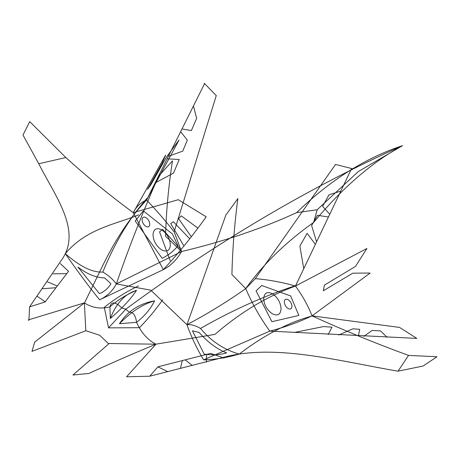 <?xml version="1.0" encoding="UTF-8"?>
<svg xmlns="http://www.w3.org/2000/svg" width="460" height="460" viewBox="0 0 460 460"><rect width="100%" height="100%" fill="white"/><g stroke="black" fill="none" stroke-linecap="round" stroke-linejoin="round"><path stroke-width="0.69" d="M85.922 330.717L99.711 335.277L108.709 343.873M157.849 366.919L149.701 376.222L126.575 376.792L155.94 344.195C132.25 353.97 109.923 363.728 88.952 373.457L72.939 375.021L108.709 343.902M156.25 344.126L215.004 334.38C240.045 312.558 266.863 296.447 295.469 286.045C302.525 295.722 308.045 305.67 312.029 315.876L370.156 273.05M231.926 274.505L245.738 288.615C263.16 264.236 285.786 242.184 313.611 222.45L317.176 209.754L296.614 212.635C262.131 228.528 223.778 241.5 181.55 251.557L116.34 283.929L150.776 290.156L186.95 324.697C207.259 313.973 226.855 301.944 245.738 288.615L255.277 278.656C268.278 279.674 281.675 282.135 295.469 286.045L351.641 168.452M149.701 376.222L227.723 356.281C278.886 344.16 342.51 361.824 398.038 371.174L408.537 355.402C375.682 343.39 343.511 330.217 312.029 315.876L399.406 327.399M297.534 284.981C264.69 295.682 232.346 310.178 200.502 328.463C195.471 325.49 190.952 324.237 186.95 324.697L225.883 214.975M225.831 215.119L237.889 198.582M237.826 198.731C234.45 224.716 232.484 249.952 231.92 274.442M245.738 288.615C251.976 303.312 259.992 317.486 269.796 331.131C284.7 327.244 298.776 322.161 312.029 315.876M136.499 290.386C131.002 298.759 122.285 308.125 110.331 318.481C116.19 303.307 124.907 293.946 136.499 290.386C126.425 294.601 117.559 300.104 109.905 306.895C100.631 309.212 92.126 307.878 84.393 302.887L85.796 330.401M125.632 309.166L121.59 307.774C115.241 301.651 111.343 301.358 109.905 306.895L110.331 318.481M313.611 222.45C342.683 187.565 372.33 161.96 402.546 145.636C365.338 157.924 330.027 180.257 296.614 212.635M255.277 278.656L335.599 164.329M335.512 164.461L352.199 168.653M295.469 286.045L366.919 248.48M154.571 300.823C139.317 303.554 127.61 311.202 119.462 323.748C130.979 311.851 142.68 304.204 154.571 300.823C150.811 308.677 144.82 315.842 136.608 322.31C141.122 332.586 147.562 339.882 155.94 344.195L108.479 343.499M200.502 328.463C211.169 341.222 224.083 349.755 239.24 354.068C227.729 357.512 215.849 359.444 203.602 359.858C196.679 348.266 191.13 336.547 186.95 324.697M203.63 359.846L269.796 331.131L416.812 338.393L399.504 327.399M172.333 233.898L143.37 210.91M143.353 210.933L135.223 220.99M177.962 245.864C173.46 251.217 168.188 255.369 162.15 258.319L135.274 221.07M172.385 233.944L177.986 245.795M161.684 229.833C156.388 227.355 153.496 229.034 153.002 234.864C153.508 241.27 156.406 246.284 161.702 249.912C166.997 252.385 169.889 250.711 170.378 244.875C169.878 238.475 166.98 233.456 161.684 229.833M146.602 218.04C144.267 216.47 142.79 216.809 142.163 219.064C141.973 221.645 143.008 223.951 145.268 225.975C147.602 227.545 149.08 227.205 149.707 224.957C149.897 222.37 148.862 220.064 146.602 218.04M199.077 332.396C207.713 342.246 216.89 349.077 226.619 352.889C219.759 354.913 212.278 355.31 204.171 354.091L192.435 330.803L199.099 332.413M138.535 285.924C126.276 291.703 114.856 298.845 104.282 307.36L108.537 327.865L139.518 327.704C148.574 318.314 156.262 309.016 162.593 299.816M328.98 194.81L340.584 191.17M314.985 243.863L307.13 233.346L299.88 246.042M317.492 215.297L311.615 225.532M329.009 194.81L322.586 206.333M299.88 246.06L303.669 268.209M322.581 206.316L329.676 214.17M317.486 215.291L328.055 216.947M311.621 225.526L316.491 241.592M408.537 355.402L437 356.753L423.108 366.022M398.038 371.174L423.056 366.034M239.2 354.102C264.506 334.817 289.19 322.011 313.254 315.686M363.883 336.381L372.117 330.458L380.478 330.855L387.078 337.358M331.999 327.169L323.604 326.56M358.346 336.024L359.709 329.331L352.987 328.808L338.681 334.995M323.558 326.571L294.371 332.453M331.988 327.175L328.17 334.558M324.311 285.183L355.442 266.443M366.723 248.82L355.465 266.432M323.317 290.789L352.797 273.188L369.363 273.05M324.369 285.148L323.357 290.766M119.462 323.748L136.608 322.31C135.579 315.353 133.107 311.966 129.191 312.162L125.706 309.212M157.878 366.827L210.617 353.383L224.008 358.093M157.895 366.827L167.434 371.467M182.217 360.91L180.458 368.316M185.489 360.071L192.343 365.51M206.655 354.47L206.298 362.256M28.158 319.964L84.393 302.887L34.684 342.125L31.976 351.371L85.876 330.717M84.582 302.749L101.217 268.686C114.827 240.264 129.944 217.396 146.567 200.077C140.754 202.325 136.321 206.523 133.268 212.669L165.675 154.991M28.911 320.407L29.584 306.872L61.387 260.245C82.662 230.874 54.74 195.678 38.772 163.754L65.826 157.538C86.928 176.68 109.411 195.057 133.268 212.669L178.238 199.709M147.154 198.162C129.685 217.741 114.908 242.374 102.81 272.061C108.146 275.074 112.654 279.03 116.34 283.929C128.817 247.652 142.899 211.715 158.591 176.128M158.55 176.272L172.506 160.833M172.437 160.977C168.498 186.639 166.204 211.686 165.548 236.124M165.565 236.187L181.55 251.557L174.139 231.811C164.703 219.874 155.514 209.294 146.567 200.077L204.602 83.559M181.55 251.557C176.732 259.871 170.654 265.903 163.317 269.652L133.268 212.669M174.139 231.811L216.309 95.462M216.257 95.611L204.194 83.202M146.567 200.077L179.055 140.018M102.81 272.061C92.391 272.642 79.896 266.507 65.32 253.655C76.883 270.423 88.303 285.804 99.578 299.805C106.892 296.424 112.476 291.134 116.34 283.929M99.607 299.788L163.317 269.652C178.261 253.598 192.556 235.974 206.201 216.798L178.273 199.674M261.728 285.51L290.697 295.97M290.708 296.004L298.839 315.457M256.099 290.979L271.917 321.69L298.787 315.474M261.683 285.499L256.082 290.881M272.383 293.744C277.679 297.384 280.571 302.404 281.06 308.798C280.56 314.623 277.662 316.29 272.366 313.8C267.07 310.161 264.178 305.147 263.683 298.747C264.189 292.922 267.087 291.255 272.383 293.744M287.46 299.368C289.8 300.495 291.278 302.542 291.899 305.509C292.089 308.315 291.059 309.43 288.799 308.844C286.459 307.717 284.981 305.67 284.361 302.697C284.171 299.891 285.2 298.781 287.46 299.368M104.627 277.869C96.117 277.817 87.227 274.217 77.953 267.059L99.417 293.618C104.265 291.738 108.1 288.443 110.917 283.745L104.598 277.851M196.656 118.415L193.516 106.26M167.739 158.855L179.233 159.505L173.518 173.086M180.924 132.003L187.335 140.15L182.735 151.121L168.67 156.245M196.638 118.387L191.371 130.577M173.512 173.098L155.555 182.701M191.389 130.577L182.154 129.001M65.826 157.538L29.71 121.601M38.772 163.754L23 135.062M29.722 121.612L23 135.021M65.285 253.696C86.158 228.792 114.902 224.445 138.69 214.9M191.371 236.779L178.578 218.718L181.274 215.849L197.967 228.177M162.644 229.396L159.539 231.834M189.514 238.55L173.362 221.749L170.74 223.583L183.58 245.444M159.551 231.886L170.229 260.78M162.662 229.413L180.832 249.498M150.754 184.977L166.347 157.274L178.814 140.329M147.579 189.324L162.225 163.168L165.525 155.371M150.771 184.926L147.585 189.284M37.197 296.274L45.235 301.783L68.517 271.342L60.363 263.609M45.252 301.909L29.584 306.872M55.476 287.741L42.648 288.753M56.936 285.85L47.512 281.894M66.631 273.631L53.153 273.832M108.537 327.865L125.908 309.12C217.557 241.586 309.77 187.093 402.546 145.636L358.259 171.609L317.176 209.754"/></g></svg>
